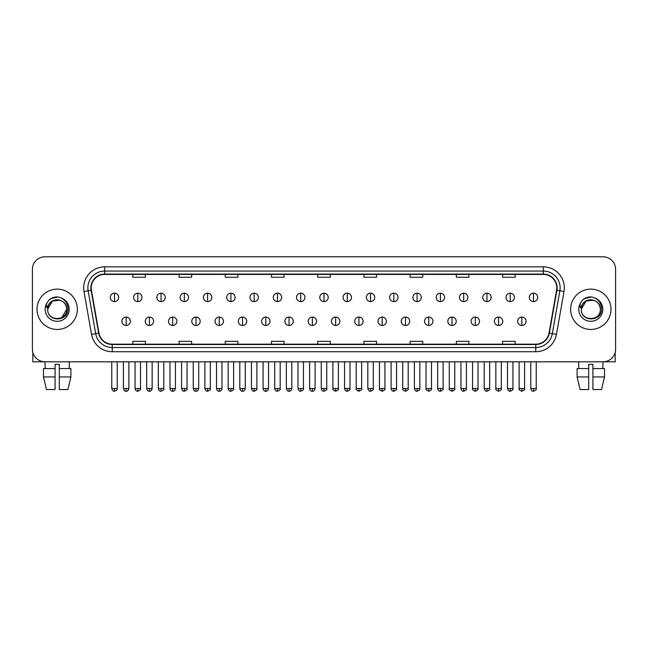 <?xml version="1.0" encoding="UTF-8"?>
<svg xmlns="http://www.w3.org/2000/svg" width="648" height="648" viewBox="0 0 648 648"><rect width="100%" height="100%" fill="white"/><g stroke="black" fill="none" stroke-linecap="round" stroke-linejoin="round"><path stroke-width="0.97" d="M37.025 309.29A20.169 20.169 0 0 0 57.194 329.459A20.169 20.169 0 0 0 77.355 309.29A20.169 20.169 0 0 0 57.194 289.13A20.169 20.169 0 0 0 37.025 309.29A20.169 20.169 0 0 0 57.194 329.459A20.169 20.169 0 0 0 77.355 309.29A20.169 20.169 0 0 0 57.194 289.13A20.169 20.169 0 0 0 37.025 309.29M570.645 309.29A20.169 20.169 0 0 0 590.806 329.459A20.169 20.169 0 0 0 610.975 309.29A20.169 20.169 0 0 0 590.806 289.13A20.169 20.169 0 0 0 570.645 309.29A20.169 20.169 0 0 0 590.806 329.459A20.169 20.169 0 0 0 610.975 309.29A20.169 20.169 0 0 0 590.806 289.13A20.169 20.169 0 0 0 570.645 309.29M91.222 287.866A13.446 13.446 0 0 1 104.668 274.42L543.332 274.42A13.446 13.446 0 0 1 556.575 290.199L549.018 333.056A13.446 13.446 0 0 1 535.775 344.169L112.226 344.169A13.446 13.446 0 0 1 98.982 333.056L91.425 290.199A13.446 13.446 0 0 1 91.222 287.866M90.89 287.866A13.778 13.778 0 0 0 91.101 290.255L98.658 333.113A13.778 13.778 0 0 0 112.226 344.501L535.775 344.501A13.778 13.778 0 0 0 549.342 333.113L556.899 290.255A13.778 13.778 0 0 0 543.332 274.08L104.668 274.08A13.778 13.778 0 0 0 90.89 287.866M83.981 291.511A21.011 21.011 0 0 1 104.668 266.855L543.332 266.855A21.011 21.011 0 0 1 564.019 291.511L556.462 334.368A21.011 21.011 0 0 1 535.775 351.734L112.226 351.734A21.011 21.011 0 0 1 91.538 334.368L83.981 291.511L88.12 290.782A16.808 16.808 0 0 1 104.668 271.058L543.332 271.058A16.808 16.808 0 0 1 559.88 290.782L552.323 333.639A16.808 16.808 0 0 1 535.775 347.531L112.226 347.531A16.808 16.808 0 0 1 95.677 333.639L88.12 290.782A16.808 16.808 0 0 1 87.861 287.866M615.6 269.374A12.604 12.604 0 0 0 602.996 256.77L45.004 256.77A12.604 12.604 0 0 0 32.4 269.374L32.4 349.207A12.604 12.604 0 0 0 45.004 361.819L602.996 361.819A12.604 12.604 0 0 0 615.6 349.207L615.6 269.374L615.6 349.207M549.342 333.113L552.323 333.639L559.88 290.782L564.019 291.511M317.698 274.42L317.698 277.263L330.302 277.263L330.302 274.42M271.48 274.42L271.48 277.263L284.083 277.263L284.083 274.42M225.261 274.42L225.261 277.263L237.865 277.263L237.865 274.42M179.042 274.42L179.042 277.263L191.646 277.263L191.646 274.42M132.824 274.42L132.824 277.263L145.427 277.263L145.427 274.42M363.917 274.42L363.917 277.263L376.52 277.263L376.52 274.42M410.135 274.42L410.135 277.263L422.739 277.263L422.739 274.42M456.354 274.42L456.354 277.263L468.958 277.263L468.958 274.42M502.573 274.42L502.573 277.263L515.176 277.263L515.176 274.42M330.302 344.169L330.302 341.326L317.698 341.326L317.698 344.169M284.083 344.169L284.083 341.326L271.48 341.326L271.48 344.169M237.865 344.169L237.865 341.326L225.261 341.326L225.261 344.169M191.646 344.169L191.646 341.326L179.042 341.326L179.042 344.169M145.427 344.169L145.427 341.326L132.824 341.326L132.824 344.169M376.52 344.169L376.52 341.326L363.917 341.326L363.917 344.169M422.739 344.169L422.739 341.326L410.135 341.326L410.135 344.169M468.958 344.169L468.958 341.326L456.354 341.326L456.354 344.169M515.176 344.169L515.176 341.326L502.573 341.326L502.573 344.169M32.4 269.374L32.4 349.207M602.996 256.77L45.004 256.77M45.19 368.542L45.004 361.819L602.996 361.819L602.81 368.542M114.502 293.204A4.204 4.204 0 0 0 110.298 297.4A4.204 4.204 0 0 0 114.502 301.604A4.204 4.204 0 0 0 118.706 297.4A4.204 4.204 0 0 0 114.502 293.204L114.502 301.604A4.204 4.204 0 0 0 118.706 297.4A4.204 4.204 0 0 0 114.502 293.204M126.141 317.066A4.204 4.204 0 0 0 121.937 321.27A4.204 4.204 0 0 0 126.141 325.474A4.204 4.204 0 0 0 130.345 321.27A4.204 4.204 0 0 0 126.141 317.066L126.141 325.474A4.204 4.204 0 0 0 130.345 321.27A4.204 4.204 0 0 0 126.141 317.066M137.781 293.204A4.204 4.204 0 0 0 133.577 297.4A4.204 4.204 0 0 0 137.781 301.604A4.204 4.204 0 0 0 141.985 297.4A4.204 4.204 0 0 0 137.781 293.204L137.781 301.604A4.204 4.204 0 0 0 141.985 297.4A4.204 4.204 0 0 0 137.781 293.204M161.06 293.204A4.204 4.204 0 0 0 156.857 297.4A4.204 4.204 0 0 0 161.06 301.604A4.204 4.204 0 0 0 165.256 297.4A4.204 4.204 0 0 0 161.06 293.204L161.06 301.604A4.204 4.204 0 0 0 165.256 297.4A4.204 4.204 0 0 0 161.06 293.204M184.332 293.204A4.204 4.204 0 0 0 180.136 297.4A4.204 4.204 0 0 0 184.332 301.604A4.204 4.204 0 0 0 188.536 297.4A4.204 4.204 0 0 0 184.332 293.204L184.332 301.604A4.204 4.204 0 0 0 188.536 297.4A4.204 4.204 0 0 0 184.332 293.204M207.611 293.204A4.204 4.204 0 0 0 203.407 297.4A4.204 4.204 0 0 0 207.611 301.604A4.204 4.204 0 0 0 211.815 297.4A4.204 4.204 0 0 0 207.611 293.204L207.611 301.604A4.204 4.204 0 0 0 211.815 297.4A4.204 4.204 0 0 0 207.611 293.204M149.421 317.066A4.204 4.204 0 0 0 145.217 321.27A4.204 4.204 0 0 0 149.421 325.474A4.204 4.204 0 0 0 153.617 321.27A4.204 4.204 0 0 0 149.421 317.066L149.421 325.474A4.204 4.204 0 0 0 153.617 321.27A4.204 4.204 0 0 0 149.421 317.066M172.692 317.066A4.204 4.204 0 0 0 168.496 321.27A4.204 4.204 0 0 0 172.692 325.474A4.204 4.204 0 0 0 176.896 321.27A4.204 4.204 0 0 0 172.692 317.066L172.692 325.474A4.204 4.204 0 0 0 176.896 321.27A4.204 4.204 0 0 0 172.692 317.066M195.971 317.066A4.204 4.204 0 0 0 191.776 321.27A4.204 4.204 0 0 0 195.971 325.474A4.204 4.204 0 0 0 200.175 321.27A4.204 4.204 0 0 0 195.971 317.066L195.971 325.474A4.204 4.204 0 0 0 200.175 321.27A4.204 4.204 0 0 0 195.971 317.066M48.13 306.439L47.677 309.29C47.158 322.194 68.024 321.959 67.959 309.29C68 304.058 65.659 300.251 60.944 297.877L58.101 296.938C54.675 296.735 51.662 297.748 49.046 299.959L47.328 302.414C46.291 304.179 46.057 305.888 46.648 307.541L49.71 303.005C52.553 300.154 55.947 299.214 59.883 300.186A9.501 9.501 0 0 0 48.13 306.439M47.693 309.29L52.439 301.069L59.883 300.186C64.128 301.693 66.396 304.73 66.687 309.29C67.27 321.546 47.11 321.546 47.693 309.29C47.11 297.043 67.27 297.043 66.687 309.29L61.941 317.52M49.402 299.668L52.674 297.764M53.484 297.473L57.008 296.906M58.028 296.938L50.998 298.566L49.07 299.935L50.998 298.566L57.283 296.906L50.998 298.566L49.07 299.935L50.998 298.566L57.283 296.906M581.75 306.439L581.297 309.29C580.778 322.194 601.644 321.959 601.579 309.29C601.619 304.058 599.279 300.251 594.564 297.877L591.721 296.938C588.295 296.735 585.282 297.748 582.665 299.959L580.948 302.414C579.911 304.179 579.677 305.888 580.268 307.541L583.33 303.005C586.173 300.154 589.567 299.214 593.503 300.186A9.501 9.501 0 0 0 581.75 306.439M600.307 309.29C600.89 321.546 580.73 321.546 581.313 309.29C580.73 297.043 600.89 297.043 600.307 309.29C600.016 304.73 597.748 301.693 593.503 300.186L586.059 301.069L581.313 309.29M583.022 299.668L586.294 297.764M587.104 297.473L590.628 296.906M591.648 296.938L584.618 298.566L582.69 299.935L584.618 298.566L590.903 296.906L584.618 298.566L582.69 299.935L584.618 298.566L590.903 296.906M32.821 352.439L32.821 361.819L81.559 361.819M615.179 352.439L615.179 361.819L566.441 361.819M43.481 368.542L43.481 376.942L46.47 389.545L43.481 376.942L43.481 368.542L55.088 368.542L55.088 364.338L59.292 364.338L59.292 368.542L70.899 368.542L70.899 376.942L67.91 389.545L70.899 376.942L59.292 376.942L59.292 368.542M69.377 361.819L69.19 368.542M55.088 368.542L55.088 389.545L46.47 389.545M43.481 376.942L55.088 376.942M67.91 389.545L59.292 389.545L59.292 376.942M577.101 368.542L577.101 376.942L580.09 389.545L577.101 376.942L577.101 368.542L588.708 368.542L588.708 364.338L592.912 364.338L592.912 368.542L604.519 368.542L604.519 376.942L601.53 389.545L604.519 376.942L592.912 376.942L592.912 368.542M588.708 368.542L588.708 389.545L580.09 389.545M577.101 376.942L588.708 376.942M601.53 389.545L592.912 389.545L592.912 376.942M578.624 361.819L578.81 368.542M230.891 293.204A4.204 4.204 0 0 0 226.687 297.4A4.204 4.204 0 0 0 230.891 301.604A4.204 4.204 0 0 0 235.094 297.4A4.204 4.204 0 0 0 230.891 293.204L230.891 301.604A4.204 4.204 0 0 0 235.094 297.4A4.204 4.204 0 0 0 230.891 293.204M254.17 293.204A4.204 4.204 0 0 0 249.966 297.4A4.204 4.204 0 0 0 254.17 301.604A4.204 4.204 0 0 0 258.366 297.4A4.204 4.204 0 0 0 254.17 293.204L254.17 301.604A4.204 4.204 0 0 0 258.366 297.4A4.204 4.204 0 0 0 254.17 293.204M277.441 293.204A4.204 4.204 0 0 0 273.245 297.4A4.204 4.204 0 0 0 277.441 301.604A4.204 4.204 0 0 0 281.645 297.4A4.204 4.204 0 0 0 277.441 293.204L277.441 301.604A4.204 4.204 0 0 0 281.645 297.4A4.204 4.204 0 0 0 277.441 293.204M219.251 317.066A4.204 4.204 0 0 0 215.047 321.27A4.204 4.204 0 0 0 219.251 325.474A4.204 4.204 0 0 0 223.455 321.27A4.204 4.204 0 0 0 219.251 317.066L219.251 325.474A4.204 4.204 0 0 0 223.455 321.27A4.204 4.204 0 0 0 219.251 317.066M242.53 317.066A4.204 4.204 0 0 0 238.326 321.27A4.204 4.204 0 0 0 242.53 325.474A4.204 4.204 0 0 0 246.734 321.27A4.204 4.204 0 0 0 242.53 317.066L242.53 325.474A4.204 4.204 0 0 0 246.734 321.27A4.204 4.204 0 0 0 242.53 317.066M265.81 317.066A4.204 4.204 0 0 0 261.606 321.27A4.204 4.204 0 0 0 265.81 325.474A4.204 4.204 0 0 0 270.005 321.27A4.204 4.204 0 0 0 265.81 317.066L265.81 325.474A4.204 4.204 0 0 0 270.005 321.27A4.204 4.204 0 0 0 265.81 317.066M300.721 293.204A4.204 4.204 0 0 0 296.517 297.4A4.204 4.204 0 0 0 300.721 301.604A4.204 4.204 0 0 0 304.925 297.4A4.204 4.204 0 0 0 300.721 293.204L300.721 301.604A4.204 4.204 0 0 0 304.925 297.4A4.204 4.204 0 0 0 300.721 293.204M324 293.204A4.204 4.204 0 0 0 319.796 297.4A4.204 4.204 0 0 0 324 301.604A4.204 4.204 0 0 0 328.204 297.4A4.204 4.204 0 0 0 324 293.204L324 301.604A4.204 4.204 0 0 0 328.204 297.4A4.204 4.204 0 0 0 324 293.204M347.279 293.204A4.204 4.204 0 0 0 343.076 297.4A4.204 4.204 0 0 0 347.279 301.604A4.204 4.204 0 0 0 351.483 297.4A4.204 4.204 0 0 0 347.279 293.204L347.279 301.604A4.204 4.204 0 0 0 351.483 297.4A4.204 4.204 0 0 0 347.279 293.204M370.559 293.204A4.204 4.204 0 0 0 366.355 297.4A4.204 4.204 0 0 0 370.559 301.604A4.204 4.204 0 0 0 374.755 297.4A4.204 4.204 0 0 0 370.559 293.204L370.559 301.604A4.204 4.204 0 0 0 374.755 297.4A4.204 4.204 0 0 0 370.559 293.204M393.83 293.204A4.204 4.204 0 0 0 389.634 297.4A4.204 4.204 0 0 0 393.83 301.604A4.204 4.204 0 0 0 398.034 297.4A4.204 4.204 0 0 0 393.83 293.204L393.83 301.604A4.204 4.204 0 0 0 398.034 297.4A4.204 4.204 0 0 0 393.83 293.204M289.081 317.066A4.204 4.204 0 0 0 284.885 321.27A4.204 4.204 0 0 0 289.081 325.474A4.204 4.204 0 0 0 293.285 321.27A4.204 4.204 0 0 0 289.081 317.066L289.081 325.474A4.204 4.204 0 0 0 293.285 321.27A4.204 4.204 0 0 0 289.081 317.066M312.36 317.066A4.204 4.204 0 0 0 308.156 321.27A4.204 4.204 0 0 0 312.36 325.474A4.204 4.204 0 0 0 316.564 321.27A4.204 4.204 0 0 0 312.36 317.066L312.36 325.474A4.204 4.204 0 0 0 316.564 321.27A4.204 4.204 0 0 0 312.36 317.066M335.64 317.066A4.204 4.204 0 0 0 331.436 321.27A4.204 4.204 0 0 0 335.64 325.474A4.204 4.204 0 0 0 339.844 321.27A4.204 4.204 0 0 0 335.64 317.066L335.64 325.474A4.204 4.204 0 0 0 339.844 321.27A4.204 4.204 0 0 0 335.64 317.066M358.919 317.066A4.204 4.204 0 0 0 354.715 321.27A4.204 4.204 0 0 0 358.919 325.474A4.204 4.204 0 0 0 363.115 321.27A4.204 4.204 0 0 0 358.919 317.066L358.919 325.474A4.204 4.204 0 0 0 363.115 321.27A4.204 4.204 0 0 0 358.919 317.066M382.19 317.066A4.204 4.204 0 0 0 377.995 321.27A4.204 4.204 0 0 0 382.19 325.474A4.204 4.204 0 0 0 386.394 321.27A4.204 4.204 0 0 0 382.19 317.066L382.19 325.474A4.204 4.204 0 0 0 386.394 321.27A4.204 4.204 0 0 0 382.19 317.066M417.11 293.204A4.204 4.204 0 0 0 412.906 297.4A4.204 4.204 0 0 0 417.11 301.604A4.204 4.204 0 0 0 421.313 297.4A4.204 4.204 0 0 0 417.11 293.204L417.11 301.604A4.204 4.204 0 0 0 421.313 297.4A4.204 4.204 0 0 0 417.11 293.204M440.389 293.204A4.204 4.204 0 0 0 436.185 297.4A4.204 4.204 0 0 0 440.389 301.604A4.204 4.204 0 0 0 444.593 297.4A4.204 4.204 0 0 0 440.389 293.204L440.389 301.604A4.204 4.204 0 0 0 444.593 297.4A4.204 4.204 0 0 0 440.389 293.204M463.668 293.204A4.204 4.204 0 0 0 459.464 297.4A4.204 4.204 0 0 0 463.668 301.604A4.204 4.204 0 0 0 467.864 297.4A4.204 4.204 0 0 0 463.668 293.204L463.668 301.604A4.204 4.204 0 0 0 467.864 297.4A4.204 4.204 0 0 0 463.668 293.204M486.94 293.204A4.204 4.204 0 0 0 482.744 297.4A4.204 4.204 0 0 0 486.94 301.604A4.204 4.204 0 0 0 491.144 297.4A4.204 4.204 0 0 0 486.94 293.204L486.94 301.604A4.204 4.204 0 0 0 491.144 297.4A4.204 4.204 0 0 0 486.94 293.204M510.219 293.204A4.204 4.204 0 0 0 506.015 297.4A4.204 4.204 0 0 0 510.219 301.604A4.204 4.204 0 0 0 514.423 297.4A4.204 4.204 0 0 0 510.219 293.204L510.219 301.604A4.204 4.204 0 0 0 514.423 297.4A4.204 4.204 0 0 0 510.219 293.204M533.498 293.204A4.204 4.204 0 0 0 529.295 297.4A4.204 4.204 0 0 0 533.498 301.604A4.204 4.204 0 0 0 537.702 297.4A4.204 4.204 0 0 0 533.498 293.204L533.498 301.604A4.204 4.204 0 0 0 537.702 297.4A4.204 4.204 0 0 0 533.498 293.204M405.47 317.066A4.204 4.204 0 0 0 401.266 321.27A4.204 4.204 0 0 0 405.47 325.474A4.204 4.204 0 0 0 409.674 321.27A4.204 4.204 0 0 0 405.47 317.066L405.47 325.474A4.204 4.204 0 0 0 409.674 321.27A4.204 4.204 0 0 0 405.47 317.066M428.749 317.066A4.204 4.204 0 0 0 424.545 321.27A4.204 4.204 0 0 0 428.749 325.474A4.204 4.204 0 0 0 432.953 321.27A4.204 4.204 0 0 0 428.749 317.066L428.749 325.474A4.204 4.204 0 0 0 432.953 321.27A4.204 4.204 0 0 0 428.749 317.066M452.029 317.066A4.204 4.204 0 0 0 447.825 321.27A4.204 4.204 0 0 0 452.029 325.474A4.204 4.204 0 0 0 456.224 321.27A4.204 4.204 0 0 0 452.029 317.066L452.029 325.474A4.204 4.204 0 0 0 456.224 321.27A4.204 4.204 0 0 0 452.029 317.066M475.308 317.066A4.204 4.204 0 0 0 471.104 321.27A4.204 4.204 0 0 0 475.308 325.474A4.204 4.204 0 0 0 479.504 321.27A4.204 4.204 0 0 0 475.308 317.066L475.308 325.474A4.204 4.204 0 0 0 479.504 321.27A4.204 4.204 0 0 0 475.308 317.066M498.579 317.066A4.204 4.204 0 0 0 494.384 321.27A4.204 4.204 0 0 0 498.579 325.474A4.204 4.204 0 0 0 502.783 321.27A4.204 4.204 0 0 0 498.579 317.066L498.579 325.474A4.204 4.204 0 0 0 502.783 321.27A4.204 4.204 0 0 0 498.579 317.066M521.859 317.066A4.204 4.204 0 0 0 517.655 321.27A4.204 4.204 0 0 0 521.859 325.474A4.204 4.204 0 0 0 526.063 321.27A4.204 4.204 0 0 0 521.859 317.066L521.859 325.474A4.204 4.204 0 0 0 526.063 321.27A4.204 4.204 0 0 0 521.859 317.066M543.332 266.855L543.332 274.08M88.12 290.782L91.101 290.255M112.226 351.734L112.226 344.501M535.775 344.501L535.775 351.734M91.538 334.368L98.658 333.113M556.899 290.255L559.88 290.782M104.668 266.855L104.668 274.08M552.323 333.639L556.462 334.368M114.502 388.5L111.772 388.5C112.25 390.444 113.157 391.351 114.502 391.23L114.502 388.5L117.231 388.5L117.231 361.819M126.141 388.5L123.412 388.5C123.889 390.444 124.797 391.351 126.141 391.23L126.141 388.5L128.871 388.5L128.871 361.819M137.781 388.5L135.051 388.5C135.521 390.444 136.436 391.351 137.781 391.23L137.781 388.5L140.511 388.5L140.511 361.819M161.06 388.5L158.323 388.5C158.801 390.444 159.716 391.351 161.06 391.23L161.06 388.5L163.79 388.5L163.79 361.819M184.332 388.5L181.602 388.5C182.08 390.444 182.987 391.351 184.332 391.23L184.332 388.5L187.07 388.5L187.07 361.819M207.611 388.5L204.881 388.5C205.359 390.444 206.267 391.351 207.611 391.23L207.611 388.5L210.341 388.5L210.341 361.819M149.421 388.5L146.691 388.5C147.161 390.444 148.076 391.351 149.421 391.23L149.421 388.5L152.15 388.5L152.15 361.819M172.692 388.5L169.962 388.5C170.44 390.444 171.356 391.351 172.692 391.23L172.692 388.5L175.43 388.5L175.43 361.819M195.971 388.5L193.242 388.5C193.72 390.444 194.627 391.351 195.971 391.23L195.971 388.5L198.701 388.5L198.701 361.819M47.328 302.414A12.02 12.02 0 0 0 57.194 321.311A12.02 12.02 0 0 0 60.944 297.877M580.948 302.414A12.02 12.02 0 0 0 590.806 321.311A12.02 12.02 0 0 0 594.564 297.877M230.891 388.5L228.161 388.5C228.639 390.444 229.546 391.351 230.891 391.23L230.891 388.5L233.62 388.5L233.62 361.819M254.17 388.5L251.432 388.5C251.91 390.444 252.825 391.351 254.17 391.23L254.17 388.5L256.9 388.5L256.9 361.819M277.441 388.5L274.712 388.5C275.189 390.444 276.105 391.351 277.441 391.23L277.441 388.5L280.179 388.5L280.179 361.819M219.251 388.5L216.521 388.5C216.999 390.444 217.906 391.351 219.251 391.23L219.251 388.5L221.981 388.5L221.981 361.819M242.53 388.5L239.801 388.5C240.27 390.444 241.186 391.351 242.53 391.23L242.53 388.5L245.26 388.5L245.26 361.819M265.81 388.5L263.072 388.5C263.55 390.444 264.465 391.351 265.81 391.23L265.81 388.5L268.539 388.5L268.539 361.819M300.721 388.5L297.991 388.5C298.469 390.444 299.376 391.351 300.721 391.23L300.721 388.5L303.45 388.5L303.45 361.819M324 388.5L321.27 388.5C321.748 390.444 322.655 391.351 324 391.23L324 388.5L326.73 388.5L326.73 361.819M347.279 388.5L344.55 388.5C345.019 390.444 345.935 391.351 347.279 391.23L347.279 388.5L350.009 388.5L350.009 361.819M370.559 388.5L367.821 388.5C368.299 390.444 369.214 391.351 370.559 391.23L370.559 388.5L373.289 388.5L373.289 361.819M393.83 388.5L391.1 388.5C391.578 390.444 392.486 391.351 393.83 391.23L393.83 388.5L396.568 388.5L396.568 361.819M289.081 388.5L286.351 388.5C286.829 390.444 287.736 391.351 289.081 391.23L289.081 388.5L291.819 388.5L291.819 361.819M312.36 388.5L309.631 388.5C310.109 390.444 311.016 391.351 312.36 391.23L312.36 388.5L315.09 388.5L315.09 361.819M335.64 388.5L332.91 388.5C332.351 389.367 333.266 390.282 335.64 391.23L335.64 388.5L338.369 388.5L338.369 361.819M358.919 388.5L356.181 388.5C355.631 389.367 356.538 390.282 358.919 391.23L358.919 388.5L361.649 388.5L361.649 361.819M382.19 388.5L379.461 388.5C378.91 389.367 379.817 390.282 382.19 391.23L382.19 388.5L384.928 388.5L384.928 361.819M417.11 388.5L414.38 388.5C414.858 390.444 415.765 391.351 417.11 391.23L417.11 388.5L419.839 388.5L419.839 361.819M440.389 388.5L437.659 388.5C438.137 390.444 439.044 391.351 440.389 391.23L440.389 388.5L443.119 388.5L443.119 361.819M463.668 388.5L460.93 388.5C461.408 390.444 462.324 391.351 463.668 391.23L463.668 388.5L466.398 388.5L466.398 361.819M486.94 388.5L484.21 388.5C484.688 390.444 485.595 391.351 486.94 391.23L486.94 388.5L489.677 388.5L489.677 361.819M510.219 388.5L507.489 388.5C507.967 390.444 508.874 391.351 510.219 391.23L510.219 388.5L512.949 388.5L512.949 361.819M533.498 388.5L530.769 388.5C531.247 390.444 532.154 391.351 533.498 391.23L533.498 388.5L536.228 388.5L536.228 361.819M405.47 388.5L402.74 388.5C402.189 389.367 403.096 390.282 405.47 391.23L405.47 388.5L408.2 388.5L408.2 361.819M428.749 388.5L426.02 388.5C425.461 389.367 426.376 390.282 428.749 391.23L428.749 388.5L431.479 388.5L431.479 361.819M452.029 388.5L449.299 388.5C448.74 389.367 449.655 390.282 452.029 391.23L452.029 388.5L454.758 388.5L454.758 361.819M475.308 388.5L472.57 388.5C472.019 389.367 472.927 390.282 475.308 391.23L475.308 388.5L478.038 388.5L478.038 361.819M498.579 388.5L495.85 388.5C495.299 389.367 496.206 390.282 498.579 391.23L498.579 388.5L501.309 388.5L501.309 361.819M521.859 388.5L519.129 388.5C518.57 389.367 519.485 390.282 521.859 391.23L521.859 388.5L524.588 388.5L524.588 361.819M111.772 388.5L111.772 361.819M117.231 388.5C117.79 389.367 116.875 390.282 114.502 391.23M123.412 388.5L123.412 361.819M128.871 388.5C128.393 390.444 127.486 391.351 126.141 391.23M135.051 388.5L135.051 361.819M140.511 388.5C141.062 389.367 140.154 390.282 137.781 391.23M158.323 388.5L158.323 361.819M163.79 388.5C164.341 389.367 163.434 390.282 161.06 391.23M181.602 388.5L181.602 361.819M187.07 388.5C187.62 389.367 186.713 390.282 184.332 391.23M204.881 388.5L204.881 361.819M210.341 388.5C210.9 389.367 209.984 390.282 207.611 391.23M146.691 388.5L146.691 361.819M152.15 388.5C151.673 390.444 150.765 391.351 149.421 391.23M169.962 388.5L169.962 361.819M175.43 388.5C174.952 390.444 174.037 391.351 172.692 391.23M193.242 388.5L193.242 361.819M198.701 388.5C198.231 390.444 197.316 391.351 195.971 391.23M228.161 388.5L228.161 361.819M233.62 388.5C234.171 389.367 233.264 390.282 230.891 391.23M251.432 388.5L251.432 361.819M256.9 388.5C257.45 389.367 256.543 390.282 254.17 391.23M274.712 388.5L274.712 361.819M280.179 388.5C280.73 389.367 279.823 390.282 277.441 391.23M216.521 388.5L216.521 361.819M221.981 388.5C221.503 390.444 220.595 391.351 219.251 391.23M239.801 388.5L239.801 361.819M245.26 388.5C244.782 390.444 243.875 391.351 242.53 391.23M263.072 388.5L263.072 361.819M268.539 388.5C268.061 390.444 267.146 391.351 265.81 391.23M297.991 388.5L297.991 361.819M303.45 388.5C304.009 389.367 303.094 390.282 300.721 391.23M321.27 388.5L321.27 361.819M326.73 388.5C327.289 389.367 326.373 390.282 324 391.23M344.55 388.5L344.55 361.819M350.009 388.5C350.56 389.367 349.653 390.282 347.279 391.23M367.821 388.5L367.821 361.819M373.289 388.5C373.839 389.367 372.932 390.282 370.559 391.23M391.1 388.5L391.1 361.819M396.568 388.5C397.119 389.367 396.212 390.282 393.83 391.23M286.351 388.5L286.351 361.819M291.819 388.5C291.341 390.444 290.426 391.351 289.081 391.23M309.631 388.5L309.631 361.819M315.09 388.5C314.612 390.444 313.705 391.351 312.36 391.23M332.91 388.5L332.91 361.819M338.369 388.5C338.92 389.367 338.013 390.282 335.64 391.23M356.181 388.5L356.181 361.819M361.649 388.5C362.2 389.367 361.292 390.282 358.919 391.23M379.461 388.5L379.461 361.819M384.928 388.5C385.479 389.367 384.572 390.282 382.19 391.23M414.38 388.5L414.38 361.819M419.839 388.5C420.398 389.367 419.483 390.282 417.11 391.23M437.659 388.5L437.659 361.819M443.119 388.5C443.669 389.367 442.762 390.282 440.389 391.23M460.93 388.5L460.93 361.819M466.398 388.5C466.949 389.367 466.042 390.282 463.668 391.23M484.21 388.5L484.21 361.819M489.677 388.5C490.228 389.367 489.321 390.282 486.94 391.23M507.489 388.5L507.489 361.819M512.949 388.5C513.508 389.367 512.592 390.282 510.219 391.23M530.769 388.5L530.769 361.819M536.228 388.5C536.787 389.367 535.872 390.282 533.498 391.23M402.74 388.5L402.74 361.819M408.2 388.5C408.758 389.367 407.843 390.282 405.47 391.23M426.02 388.5L426.02 361.819M431.479 388.5C432.038 389.367 431.123 390.282 428.749 391.23M449.299 388.5L449.299 361.819M454.758 388.5C455.309 389.367 454.402 390.282 452.029 391.23M472.57 388.5L472.57 361.819M478.038 388.5C478.589 389.367 477.681 390.282 475.308 391.23M495.85 388.5L495.85 361.819M501.309 388.5C501.868 389.367 500.961 390.282 498.579 391.23M519.129 388.5L519.129 361.819M524.588 388.5C525.147 389.367 524.232 390.282 521.859 391.23"/></g></svg>

